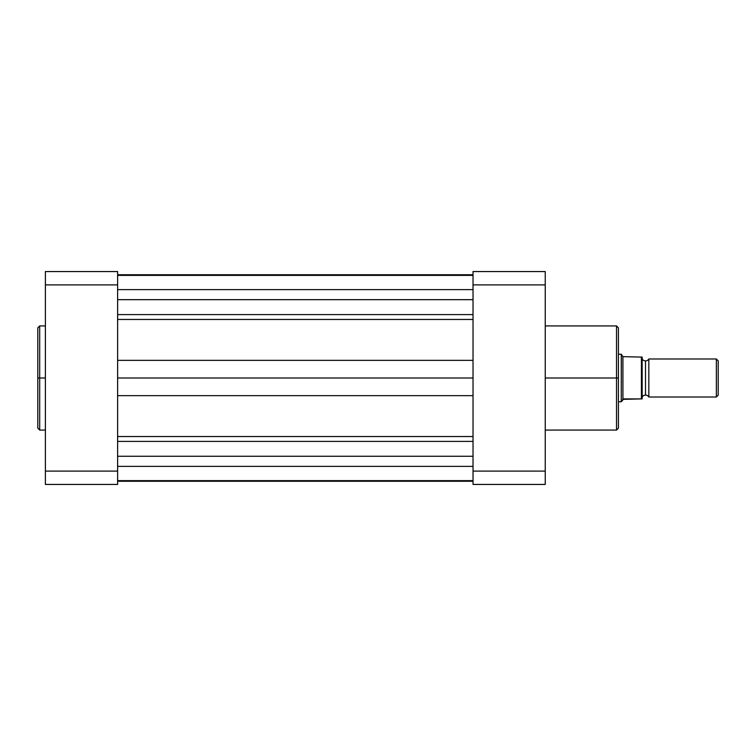 <?xml version="1.0" encoding="UTF-8"?>
<svg xmlns="http://www.w3.org/2000/svg" width="756" height="756" viewBox="0 0 756 756"><rect width="100%" height="100%" fill="white"/><g stroke="black" fill="none" stroke-linecap="round" stroke-linejoin="round"><path stroke-width="1.13" d="M39.699 430.079L37.8 428.17L37.8 378L37.8 428.17L37.8 378L39.699 378L39.699 430.079L39.699 325.921L37.8 327.83L37.8 378L37.8 327.83L37.8 378L39.699 378L39.699 325.921L39.699 378L45.398 378L39.699 378L39.699 430.079L45.398 430.079M117.624 484.435L117.624 271.565L45.398 271.565L45.398 484.435L117.624 484.435L45.398 484.435L45.398 471.092L117.624 471.092L117.624 284.908L45.398 284.908L45.398 471.092L117.624 471.092L117.624 484.435M45.398 271.565L117.624 271.565L117.624 284.908L45.398 284.908L45.398 271.565M473.029 456.265L117.624 456.265L473.029 456.265M117.624 466.376L473.029 466.376L117.624 466.376M117.624 289.624L473.029 289.624L117.624 289.624M473.029 299.669L117.624 299.669L473.029 299.669M117.624 314.59L473.029 314.59L117.624 314.59M473.029 274.749L117.624 274.749L473.029 274.749M473.029 481.251L117.624 481.251L473.029 481.251M117.624 441.409L473.029 441.409L117.624 441.409M117.624 436.533L473.029 436.533L117.624 436.533M473.029 395.653L117.624 395.653L473.029 395.653M473.029 378L117.624 378L473.029 378M117.624 360.347L473.029 360.347L117.624 360.347M473.029 319.467L117.624 319.467L473.029 319.467M545.246 430.079L616.518 430.079L616.518 378L545.246 378L616.518 378L616.518 325.921L616.518 378L618.417 378L618.417 327.83L618.417 378L618.417 327.83L616.518 325.921L545.246 325.921M616.518 430.079L618.417 428.17L618.417 378L616.518 378L616.518 325.921M545.246 484.435L545.246 271.565L473.029 271.565L473.029 484.435L545.246 484.435L473.029 484.435L473.029 471.092L545.246 471.092L545.246 284.908L473.029 284.908L473.029 471.092L545.246 471.092L545.246 484.435M473.029 271.565L545.246 271.565L545.246 284.908L473.029 284.908L473.029 271.565M618.417 378L618.417 428.17L618.417 378M616.518 378L616.518 430.079L616.518 378M648.828 358.996A3.865 3.865 0 0 1 645.501 360.895A3.865 3.865 0 0 0 648.828 358.996L648.828 397.004A3.865 3.865 0 0 0 645.501 395.104A3.865 3.865 0 0 1 648.828 397.004L716.348 397.004L648.828 397.004L648.828 358.996L716.348 358.996L718.2 360.848L716.348 358.996L716.348 397.004L718.2 395.152L716.348 397.004L716.348 358.996L648.828 358.996M645.501 395.104L645.501 360.895L645.501 395.104A3.865 3.865 0 0 0 642.175 397.004A3.865 3.865 0 0 1 645.501 395.104M642.175 358.996A3.865 3.865 0 0 0 645.501 360.895A3.865 3.865 0 0 1 642.175 358.996M621.697 354.857L622.925 356.643L621.271 354.243L618.417 354.243L621.271 354.243L621.271 401.757L622.925 399.357L621.271 401.757L618.417 401.757L621.271 401.757L623.738 398.903L642.175 398.903L642.146 357.097L642.175 398.903L641.664 398.903L642.175 398.903M621.271 401.757L621.375 354.394M622.925 399.357L641.419 398.903L641.419 357.097L622.925 356.643L622.925 399.357L622.925 356.643L642.146 357.097M718.2 395.152L718.2 360.848L718.2 395.152M641.419 357.097L641.664 398.903M39.699 325.921L45.398 325.921M473.029 275.373L117.624 275.373M473.029 480.627L117.624 480.627"/></g></svg>

